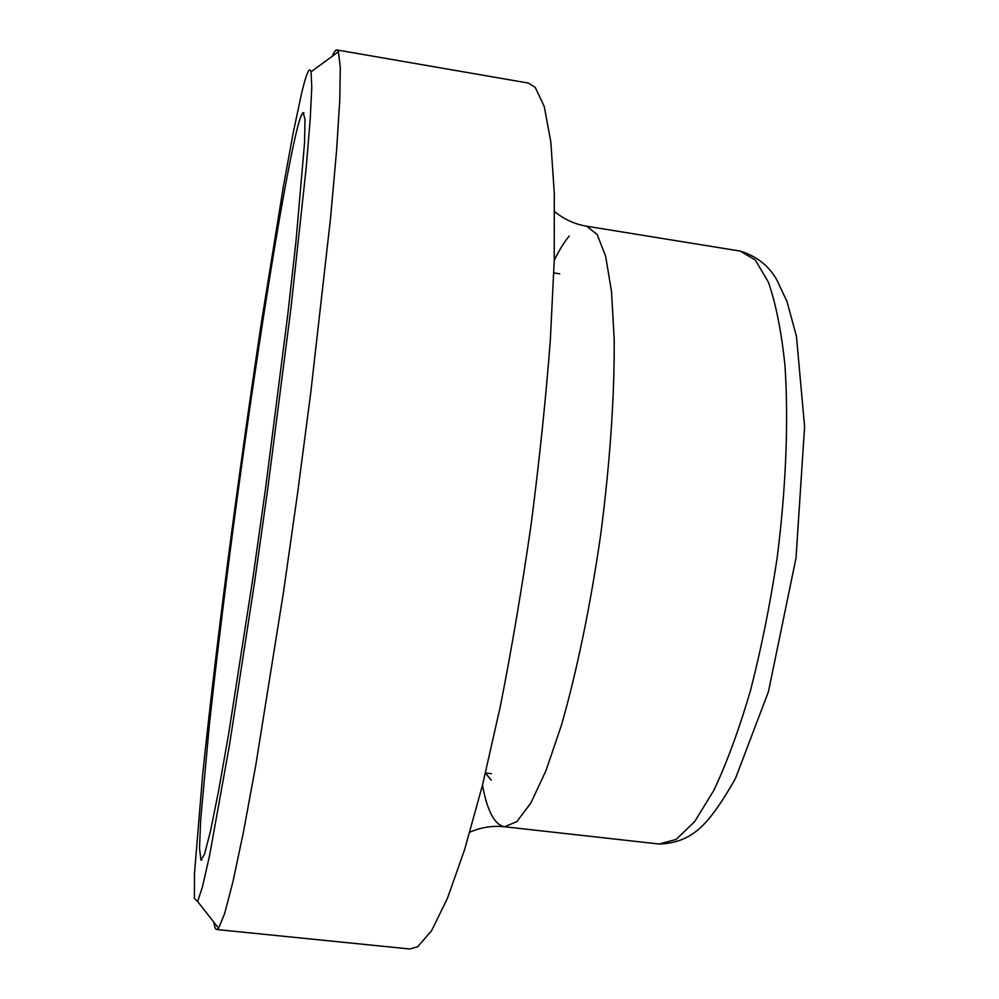 <?xml version="1.0" encoding="UTF-8"?>
<svg xmlns="http://www.w3.org/2000/svg" width="999" height="999" viewBox="0 0 999 999"><rect width="100%" height="100%" fill="white"/><g stroke="black" fill="none" stroke-linecap="round" stroke-linejoin="round"><path stroke-width="1.5" d="M301.723 92.757C306.393 73.214 309.503 66.234 311.051 71.816L311.775 87.45L310.214 119.243L306.218 167.507L290.884 308.766L267.782 488.511L254.77 580.894L229.545 744.742L209.553 855.619L202.51 886.662L197.627 901.535L194.405 898.538L194.468 873.626L202.647 774.7C209.415 709.939 217.969 637.574 228.309 557.604C238.861 477.297 249.9 398.813 261.463 322.153L283.504 185.764L293.356 132.055L301.723 92.757M213.911 922.264C214.498 926.91 215.409 929.332 216.671 929.532L218.594 928.221L224.638 913.573L232.954 881.68L243.444 832.017L255.769 765.309L283.641 591.171L297.665 492.594L310.614 393.868L330.494 218.644L336.538 151.074L339.76 100.424L340.309 67.457L338.424 51.736L336.925 49.962C335.652 49.8 334.116 51.886 332.305 56.219M296.703 130.769C299.475 119.568 301.611 113.524 303.109 112.612L304.995 119.193L304.57 142.657L295.954 241.671L287.787 314.51L265.584 488.211L252.934 577.897L228.659 733.853L218.519 791.233L210.389 831.555L204.495 854.27L200.911 860.102L199.513 848.326L200.674 819.867L209.303 725.374C215.722 666.271 223.564 601.398 232.842 530.731C254.258 368.893 281.543 193.656 296.703 130.769M336.925 49.962L528.284 83.054L535.202 87.35L544.268 106.568L550.824 141.895L554.308 193.519L554.233 260.477L550.312 340.534C545.779 399.338 539.373 460.664 531.118 524.512C521.94 588.236 511.638 649.025 500.224 706.892L482.517 785.052L464.622 849.587L447.415 898.376L431.605 930.643L417.707 946.727L409.902 949L216.671 929.532M491.271 780.144L485.452 773.164M740.184 251.086L755.319 260.04L768.381 282.168C775.836 303.421 781.355 331.106 784.939 365.209C788.698 420.329 786.076 487.924 777.11 558.141C770.067 604.807 761.176 648.975 750.461 690.671C738.985 729.707 726.797 762.924 713.885 790.309L694.63 821.64L676.098 839.447L659.128 844.018C676.485 843.643 691.108 837.374 702.996 825.236C712.412 815.808 723.251 800.187 735.514 778.371L768.443 691.683L796.003 558.054L804.595 426.66L796.44 336.263L787.012 301.636L777.172 280.557C769.33 266.159 757.005 256.331 740.184 251.086L586.613 226.211L597.127 234.503L605.619 256.169L611.488 291.308L614.185 339.086C614.66 394.493 610.052 462.799 600.774 534.028C590.596 605.144 576.698 672.19 561.363 725.424L545.941 770.729L530.856 803.009L516.858 821.59L504.52 826.76C494.567 824.849 487.225 811.001 482.48 785.202M554.245 260.339C559.303 250.012 564.31 241.895 569.268 235.989M469.842 832.192C481.118 827.284 492.669 825.474 504.52 826.76L659.128 844.018M197.627 901.535L218.594 928.221M311.051 71.816L338.424 51.736M485.489 772.989L491.396 773.676M553.858 272.902L559.727 273.826M303.971 112.999L303.109 112.612M201.86 859.952L200.911 860.102M586.613 226.211C574.862 224.263 564.223 219.418 554.682 211.676"/></g></svg>
